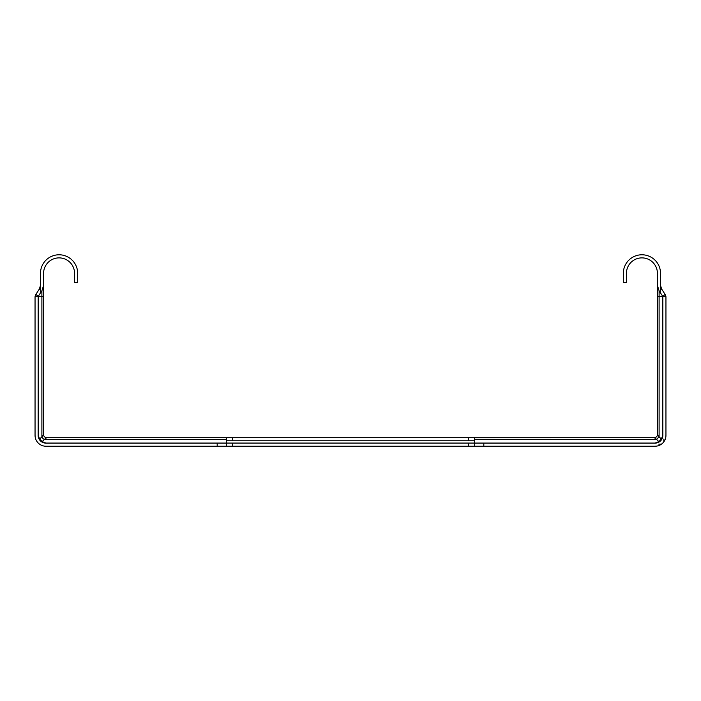 <?xml version="1.0" encoding="UTF-8"?>
<svg xmlns="http://www.w3.org/2000/svg" width="701" height="701" viewBox="0 0 701 701"><rect width="100%" height="100%" fill="white"/><g stroke="black" fill="none" stroke-linecap="round" stroke-linejoin="round"><path stroke-width="1.05" d="M40.474 292.852L41.894 290.819L43.576 285.473L43.576 273.381A15.501 15.501 0 0 1 59.077 257.88A15.501 15.501 0 0 1 74.578 273.381L74.578 282.678L77.68 282.678L77.68 273.381A18.603 18.603 0 0 0 59.077 254.778A18.603 18.603 0 0 0 40.474 273.381L40.474 292.852L38.266 296.374L35.287 296.637A4.416 4.416 0 0 1 35.891 294.402L39.352 289.049L40.474 289.828M38.152 296.637L35.05 296.637L35.05 435.374A10.848 10.848 0 0 0 45.898 446.222L217.187 446.222L217.187 443.12L45.898 443.12A7.755 7.755 0 0 1 38.152 435.374L38.152 296.637M38.318 436.986L38.266 296.374L41.894 296.637L41.894 436.837L43.576 434.594L43.576 285.473M38.205 435.374L39.659 439.071L42.2 441.612L45.898 443.067L655.102 443.067L658.8 441.612L661.341 439.071L662.795 435.374L662.673 437.003M657.328 445.985L655.102 446.222A10.848 10.848 0 0 0 665.95 435.374L665.95 296.637L662.848 296.637L662.848 435.374A7.755 7.755 0 0 1 655.102 443.12L474.507 443.12L474.507 437.696L46.678 437.696A3.102 3.102 0 0 1 43.576 434.594M46.678 437.696L44.435 439.378L226.493 439.378L226.493 443.12L217.187 443.12M41.894 436.837A3.102 2.199 -135 0 0 44.435 439.378L42.2 441.612L41.271 441.586L39.685 440L39.659 439.071L41.894 436.837M37.057 441.656L36.005 439.816M35.278 437.599L35.05 435.374M655.102 446.222L217.187 446.222M474.507 439.317L656.565 439.378L654.322 437.696L474.507 437.696M474.507 440.798L226.493 440.798M226.493 437.696L226.493 439.378M45.898 443.067L44.268 442.944M659.545 445.266L661.578 444.075L658.8 444.154M665.95 435.374L665.713 437.626M664.986 439.842L663.146 442.646M661.578 444.075L662.384 443.418M663.882 439.071L663.803 441.849M660.526 289.828L661.648 289.049L665.109 294.411L665.713 296.637L662.795 296.444L659.106 290.819L657.424 285.473L657.424 273.381A15.501 15.501 0 0 0 641.923 257.88A15.501 15.501 0 0 0 626.422 273.381L626.422 282.678L623.32 282.678L623.32 273.381A18.603 18.603 0 0 1 641.923 254.778A18.603 18.603 0 0 1 660.526 273.381L660.526 292.852M661.648 289.049L660.526 285.473M657.424 285.473L657.424 434.594L659.106 436.837L659.106 296.637L662.795 296.444L662.795 435.374M662.795 296.444L665.109 294.411M483.813 443.12L483.813 446.222M474.507 443.12L474.507 446.222M659.729 441.586L661.315 440L661.341 439.071L659.106 436.837L656.565 439.378L658.8 441.612L659.729 441.586L658.3 442.427M656.723 442.944L655.102 443.067M657.424 434.594A3.102 3.102 0 0 1 654.322 437.696L654.322 437.696M226.493 446.222L226.493 443.12M35.891 294.402L38.266 296.374M40.474 285.473L39.352 289.049M41.894 290.819L41.894 296.637L43.576 296.637M468.312 443.12L468.312 446.222M232.688 446.222L232.688 443.12M468.312 437.696L468.312 440.798M232.688 440.798L232.688 437.696M657.424 296.637L659.106 296.637L659.106 290.819"/></g></svg>
